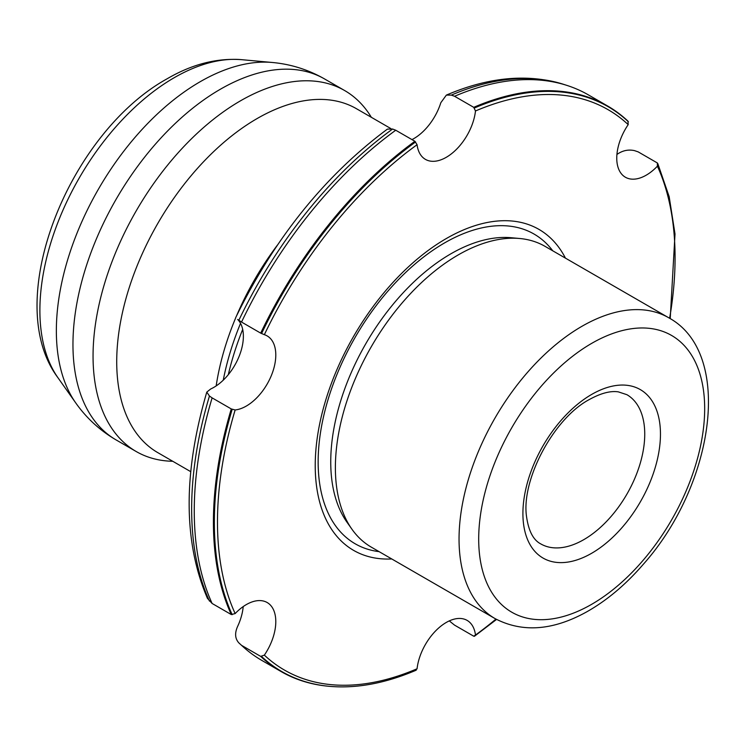 <?xml version="1.0" encoding="UTF-8"?>
<svg xmlns="http://www.w3.org/2000/svg" width="746" height="746" viewBox="0 0 746 746"><rect width="100%" height="100%" fill="white"/><g stroke="black" fill="none" stroke-linecap="round" stroke-linejoin="round"><path stroke-width="1.12" d="M231.279 408.939L212.116 397.879L209.449 396.033L206.791 392.098C183.059 473.234 183.274 541.988 207.435 598.348L212.116 603.477L231.279 614.545A326.524 188.524 120 0 1 231.279 408.939L235.149 409.964A323.568 186.808 120 0 0 235.149 613.585A41.683 24.068 120 0 1 267.161 602.526A41.683 24.068 120 0 1 264.354 655.137L260.69 656.387L241.536 645.327A326.524 188.524 120 0 0 242.804 646.502A326.524 188.524 120 0 0 261.893 660.462L281.046 671.521A326.524 188.524 120 0 0 328.566 686.255L329.359 686.329C356.476 688.717 385.43 683.336 416.221 670.178M260.69 656.387A326.524 188.524 120 0 0 281.046 671.521M235.149 613.585L231.279 614.545M206.791 392.098L210.708 388.974A41.683 24.068 120 0 0 239.298 355.898A41.683 24.068 120 0 0 237.974 319.764M212.116 397.879A326.524 188.524 120 0 0 212.116 603.477M235.149 409.964A41.683 24.068 120 0 0 270.863 376.702A41.683 24.068 120 0 0 267.161 335.924A41.683 24.068 120 0 0 264.354 334.684L260.69 333.126A326.524 188.524 120 0 1 414.897 141.292L395.734 130.233A326.524 188.524 120 0 0 241.536 322.067L260.69 333.126M414.897 141.292L417.07 144.715A41.683 24.068 120 0 0 425.434 159.374A41.683 24.068 120 0 0 455.694 150.086A41.683 24.068 120 0 0 475.482 110.986L473.729 107.331A326.524 188.524 120 0 1 607.57 105.969A326.524 188.524 120 0 1 627.927 121.104L628.197 124.629A41.683 24.068 120 0 0 625.39 177.231A41.683 24.068 120 0 0 657.403 166.181L657.347 162.954L638.184 151.886L634.501 150.627C628.291 149.275 622.462 150.533 616.998 154.413A41.683 24.068 120 0 1 616.923 154.459M237.685 319.465L241.536 322.067M395.734 130.233L392.601 129.021L387.398 129.114C324.902 175.599 274.314 238.478 235.633 317.759M449.288 620.886L454.566 625.139L473.729 636.198L475.482 635.051A41.683 24.068 120 0 0 467.117 620.392A41.683 24.068 120 0 0 436.858 629.68A41.683 24.068 120 0 0 417.07 668.77L415.587 670.262M241.536 645.327L239 643.024M238.72 642.772L240.072 644.012A325.732 188.057 120 0 1 238.823 642.856C234.99 638.567 234.608 633.046 237.685 626.286A41.683 24.068 120 0 0 243.205 606.582M411.969 139.605A41.683 24.068 120 0 0 440.821 102.715L446.36 95.106L451.349 95.106L454.566 96.271L473.729 107.331M607.57 105.969L588.417 94.91A326.524 188.524 120 0 0 566.783 85.361A326.524 188.524 120 0 0 454.566 96.271M670.216 318.645L675.009 233.992L669.171 196.664L657.795 163.588M668.705 317.749L545.028 246.348A173.687 100.281 120 0 0 519.757 238.506A173.687 100.281 120 0 0 458.184 254.945A173.687 100.281 120 0 0 351.786 387.379A173.687 100.281 120 0 0 351.925 529.203A173.687 100.281 120 0 0 371.349 547.172L495.018 618.574C522.265 632.804 552.721 630.631 586.365 612.046C606.554 600.735 625.465 584.901 643.089 564.545C714.174 485.059 734.036 353.156 668.705 317.749A173.687 100.281 120 0 0 581.861 326.347A173.687 100.281 120 0 0 468.395 479.398A173.687 100.281 120 0 0 495.018 618.574M565.44 258.125A185.325 106.995 120 0 0 446.276 238.561A185.325 106.995 120 0 0 318.234 431.589A185.325 106.995 120 0 0 391.753 558.959M474.381 636.31L496.556 619.432M371.349 117.308A208.423 120.33 120 0 0 344.633 90.536A208.423 120.33 120 0 0 240.426 100.859A208.423 120.33 120 0 0 104.272 284.524A208.423 120.33 120 0 0 136.22 451.535A208.423 120.33 120 0 0 172.755 461.28M232.174 409.321A326.179 188.318 120 0 0 232.174 614.676M209.449 396.033A325.732 188.057 120 0 0 209.449 601.071M415.587 141.954A326.179 188.318 120 0 0 261.566 333.555M417.07 144.715A323.568 186.808 120 0 0 264.354 334.684M392.601 129.021A325.732 188.057 120 0 0 238.823 320.323M264.354 655.137A323.568 186.808 120 0 0 417.07 668.77M261.566 656.499A326.179 188.318 120 0 0 329.359 686.329M628.393 121.766A326.179 188.318 120 0 0 474.381 108.011M446.36 95.106C488.611 77.015 527.581 73.397 563.258 84.233A325.732 188.057 120 0 0 451.349 95.106M628.197 124.629A323.568 186.808 120 0 0 475.482 110.986M669.619 318.281A323.568 186.808 120 0 0 657.403 166.181M591.69 394.42A97.26 56.155 120 0 0 532.122 547.928A97.26 56.155 120 0 0 651.249 479.156A97.26 56.155 120 0 0 591.69 394.42M540.757 543.899A86.144 49.74 120 0 0 626.901 494.16A86.144 49.74 120 0 0 626.901 394.69L618.294 391.855C610.424 390.671 600.782 393.226 589.387 399.502C553.728 418.254 520.969 480.032 526.555 516.68C528.588 530.984 533.315 540.057 540.757 543.899M591.69 343.365A159.784 92.252 120 0 0 493.833 595.56A159.784 92.252 120 0 0 689.537 482.569A159.784 92.252 120 0 0 591.69 343.365M519.757 238.506L511.141 237.722A169.929 98.108 120 0 0 450.901 253.799A169.929 98.108 120 0 0 346.797 383.379A169.929 98.108 120 0 0 346.927 522.135L351.925 529.203M552.758 250.805A178.835 103.256 120 0 0 444.607 242.898A178.835 103.256 120 0 0 322.813 419.961A178.835 103.256 120 0 0 379.08 551.639M475.482 635.051A323.568 186.808 120 0 0 495.941 619.096M242.692 329.396A205.887 118.866 120 0 0 228.304 374.678M240.538 323.344A201.122 116.124 120 0 0 223.25 380.18M277.363 245.173A198.585 114.66 120 0 0 236.501 315.95M235.68 317.88A198.585 114.66 120 0 0 216.163 385.924M390.745 128.508L356.439 108.702A198.585 114.66 120 0 0 257.146 118.539A198.585 114.66 120 0 0 127.407 293.542A198.585 114.66 120 0 0 157.854 452.673L190.762 471.677M344.633 90.536L324.547 78.936A208.423 120.33 120 0 0 220.331 89.259A208.423 120.33 120 0 0 84.177 272.924A208.423 120.33 120 0 0 116.124 439.935L136.22 451.535M324.547 78.936C308.275 69.648 290.847 64.165 272.271 62.477A203.388 117.43 120 0 0 200.17 81.724A203.388 117.43 120 0 0 75.57 236.808A203.388 117.43 120 0 0 75.728 402.896C86.48 418.142 99.945 430.489 116.124 439.935M57.992 377.784C0.55 301.235 69.136 132.844 167.104 78.796C191.992 64.24 216.844 57.862 241.648 59.671A190.062 109.737 120 0 0 174.284 77.659A190.062 109.737 120 0 0 57.843 222.578A190.062 109.737 120 0 0 57.992 377.784L75.728 402.896M563.258 84.233L566.783 85.361M240.072 644.012L242.804 646.502M241.648 59.671L272.271 62.477"/></g></svg>
